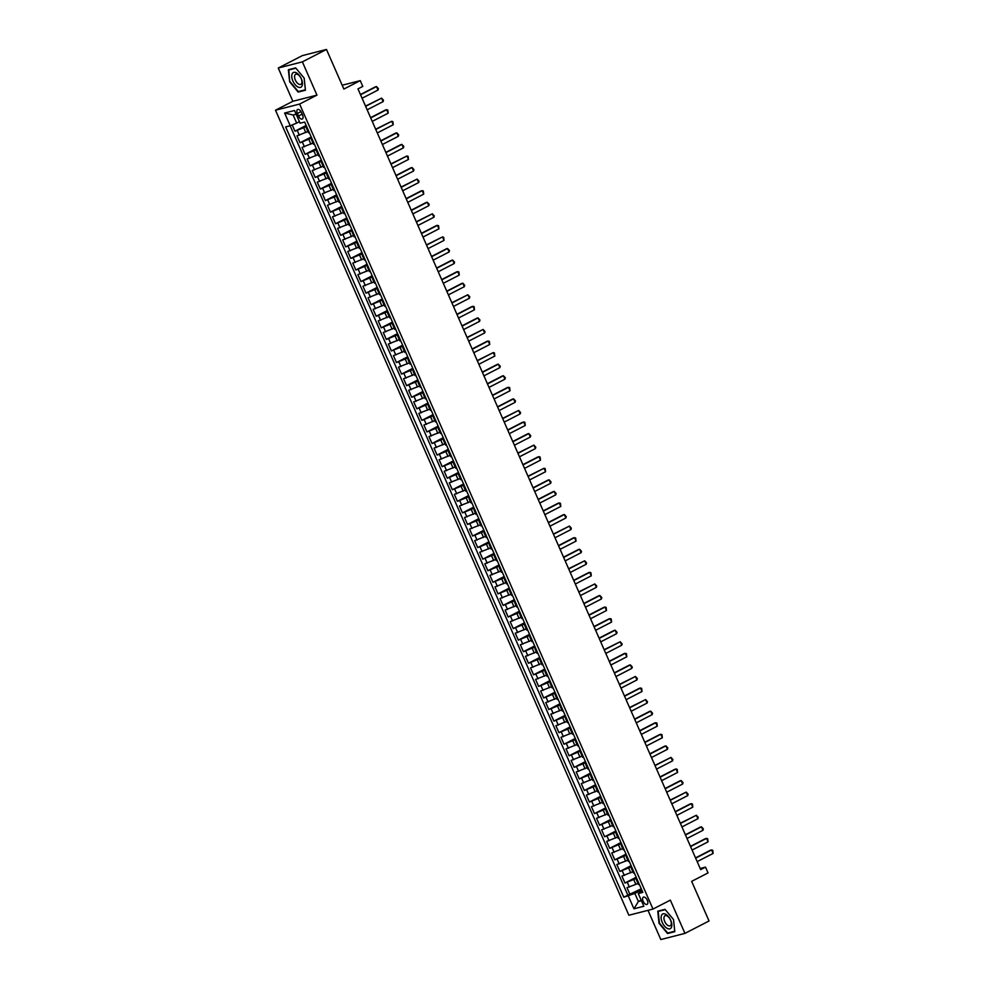 <?xml version="1.0" encoding="UTF-8"?>
<svg xmlns="http://www.w3.org/2000/svg" width="989" height="989" viewBox="0 0 989 989"><rect width="100%" height="100%" fill="white"/><g stroke="black" fill="none" stroke-linecap="round" stroke-linejoin="round"><path stroke-width="1.48" d="M647.301 900.237A4.067 2.114 -117.2 0 0 643.357 897.159A4.067 2.114 -117.2 0 0 643.134 901.3A4.067 2.114 -117.2 0 0 647.078 904.379A4.067 2.114 -117.2 0 0 647.301 900.237M648.005 910.35L660.825 939.55L684.944 933.381L709.039 920.969L691.657 881.36L708.037 872.916L705.503 867.13L700.187 868.49M275.498 110.212L628.868 915.233L652.987 909.064L299.618 104.055L275.498 110.212L292.843 101.286L316.962 95.117L302.374 61.862L278.255 68.031L292.843 101.286M278.255 68.031L302.35 55.619L326.469 49.45L343.863 89.059L360.256 80.628L342.182 85.239M302.374 61.862L326.469 49.45M292.188 124.948L294.932 131.216L306.17 125.43M307.9 131.5L296.96 135.839L300.013 142.775L311.251 136.989M312.981 143.059L302.041 147.41L305.094 154.346L316.319 148.56M318.062 154.63L307.122 158.969L310.163 165.917L321.4 160.131M323.143 166.201L312.19 170.541L315.244 177.476L326.481 171.69M328.212 177.76L317.271 182.1L320.325 189.047L331.562 183.262M333.293 189.332L322.352 193.671L325.393 200.606L336.631 194.821M338.374 200.891L327.433 205.242L330.474 212.178L341.712 206.392M343.443 212.462L332.502 216.801L335.555 223.749L346.793 217.951M348.524 224.033L337.583 228.372L340.624 235.308L351.861 229.522M353.605 235.592L342.664 239.931L345.705 246.879L356.942 241.093M358.673 247.163L347.732 251.503L350.786 258.438L362.023 252.652M363.754 258.722L352.813 263.074L355.855 270.009L367.092 264.224M368.835 270.294L357.894 274.633L360.936 281.581L372.173 275.783M373.916 281.865L362.963 286.204L366.017 293.14L377.254 287.354M378.985 293.424L368.044 297.763L371.098 304.711L382.335 298.925M384.066 304.995L373.125 309.334L376.166 316.27L387.404 310.484M389.147 316.554L378.206 320.906L381.247 327.841L392.485 322.055M394.215 328.125L383.275 332.465L386.328 339.412L397.566 333.614M399.296 339.697L388.356 344.036L391.397 350.971L402.634 345.186M404.377 351.256L393.437 355.595L396.478 362.543L407.715 356.757M409.446 362.827L398.505 367.166L401.559 374.102L412.796 368.316M414.527 374.386L403.586 378.738L406.627 385.673L417.865 379.887M419.608 385.957L408.667 390.296L411.708 397.244L422.946 391.446M424.689 397.529L413.736 401.868L416.789 408.803L428.027 403.018M429.758 409.087L418.817 413.427L421.87 420.374L433.108 414.589M434.839 420.659L423.898 424.998L426.939 431.933L438.176 426.148M439.92 432.218L428.979 436.569L432.02 443.505L443.257 437.719M444.988 443.789L434.047 448.128L437.101 455.076L448.338 449.278M450.069 455.36L439.128 459.7L442.17 466.635L453.407 460.849M455.15 466.919L444.209 471.259L447.251 478.206L458.488 472.421M460.219 478.491L449.278 482.83L452.332 489.765L463.569 483.98M465.3 490.05L454.359 494.401L457.4 501.336L468.638 495.551M470.381 501.621L459.44 505.96L462.481 512.908L473.719 507.11M475.462 513.192L464.509 517.531L467.562 524.467L478.8 518.681M480.53 524.751L469.59 529.09L472.643 536.038L483.881 530.252M485.611 536.322L474.671 540.662L477.712 547.597L488.949 541.811M490.692 547.881L479.752 552.233L482.793 559.168L494.03 553.383M495.761 559.453L484.82 563.792L487.874 570.74L499.111 564.942M500.842 571.024L489.901 575.363L492.942 582.298L504.18 576.513M505.923 582.583L494.982 586.922L498.023 593.87L509.261 588.084M510.992 594.154L500.051 598.493L503.104 605.429L514.342 599.643M516.073 605.713L505.132 610.065L508.173 617L519.41 611.214M521.154 617.284L510.213 621.624L513.254 628.571L524.491 622.773M526.235 628.856L515.281 633.195L518.335 640.13L529.572 634.345M531.303 640.415L520.362 644.754L523.416 651.702L534.641 645.916M536.384 651.986L525.443 656.325L528.485 663.26L539.722 657.475M541.465 663.545L530.524 667.896L533.566 674.832L544.803 669.046M546.534 675.116L535.593 679.455L538.646 686.403L549.884 680.605M551.615 686.687L540.674 691.027L543.715 697.962L554.953 692.176M556.696 698.246L545.755 702.586L548.796 709.533L560.034 703.748M561.764 709.818L550.824 714.157L553.877 721.092L565.115 715.307M566.845 721.377L555.905 725.728L558.946 732.664L570.183 726.878M571.926 732.948L560.986 737.287L564.027 744.223L575.264 738.437M577.007 744.519L566.054 748.858L569.108 755.794L580.345 750.008M582.076 756.078L571.135 760.417L574.189 767.365L585.414 761.579M587.157 767.649L576.216 771.989L579.257 778.924L590.495 773.138M592.238 779.208L581.297 783.56L584.338 790.495L595.576 784.71M597.307 790.78L586.366 795.119L589.419 802.054L600.657 796.269M602.388 802.351L591.447 806.69L594.488 813.626L605.725 807.84M607.469 813.91L596.528 818.249L599.569 825.197L610.806 819.411M612.537 825.481L601.596 829.82L604.65 836.756L615.887 830.97M617.618 837.04L606.677 841.392L609.719 848.327L620.956 842.541M622.699 848.611L611.758 852.951L614.799 859.886L626.037 854.1M627.768 860.183L616.827 864.522L619.88 871.457L631.118 865.672M632.849 871.742L621.908 876.081L624.961 883.029L636.187 877.243M360.256 80.628L362.79 86.402L357.969 88.886L700.682 869.615L705.503 867.13M297.38 113.5L298.505 116.047A3.931 2.052 -117.2 0 0 302.325 119.026A3.931 2.052 -117.2 0 0 302.535 115.008L301.422 112.462A3.931 2.052 -117.2 0 0 297.602 109.482A3.931 2.052 -117.2 0 0 297.38 113.5L301.002 111.633M642.17 890.854L638.276 893.537L642.838 892.375L304.686 122.055L300.124 123.217L294.537 110.496L284.634 113.03L290.222 125.751L285.66 126.913L623.799 897.233L634.827 893.413L638.375 901.511L641.428 900.732M638.276 893.537L643.851 906.258L633.949 908.792L628.361 896.071M636.656 878.294L624.961 883.029M637.93 883.313L635.828 884.389L633.801 879.765M631.575 866.723L619.88 871.457M626.507 855.164L614.799 859.886M621.426 843.592L609.719 848.327M616.345 832.021L604.65 836.756M611.264 820.462L599.569 825.197M606.195 808.891L594.488 813.626M601.114 797.332L589.419 802.054M596.033 785.761L584.338 790.495M590.965 774.202L579.257 778.924M585.884 762.63L574.189 767.365M580.803 751.059L569.108 755.794M575.734 739.5L564.027 744.223M570.653 727.929L558.946 732.664M565.572 716.37L553.877 721.092M560.491 704.798L548.796 709.533M555.422 693.227L543.715 697.962M550.341 681.668L538.646 686.403M545.26 670.097L533.566 674.832M540.192 658.538L528.485 663.26M535.111 646.967L523.416 651.702M530.03 635.395L518.335 640.13M524.961 623.836L513.254 628.571M519.88 612.265L508.173 617M514.799 600.706L503.104 605.429M509.718 589.135L498.023 593.87M504.65 577.564L492.942 582.298M499.569 566.005L487.874 570.74M494.488 554.433L482.793 559.168M489.419 542.874L477.712 547.597M484.338 531.303L472.643 536.038M479.257 519.732L467.562 524.467M474.188 508.173L462.481 512.908M469.107 496.602L457.4 501.336M464.026 485.043L452.332 489.765M458.945 473.471L447.251 478.206M453.877 461.9L442.17 466.635M448.796 450.341L437.101 455.076M443.715 438.77L432.02 443.505M438.646 427.211L426.939 431.933M433.565 415.64L421.87 420.374M428.484 404.068L416.789 408.803M423.416 392.509L411.708 397.244M418.335 380.938L406.627 385.673M413.254 369.379L401.559 374.102M408.173 357.808L396.478 362.543M403.104 346.237L391.397 350.971M398.023 334.678L386.328 339.412M392.942 323.106L381.247 327.841M387.873 311.547L376.166 316.27M382.792 299.976L371.098 304.711M377.711 288.405L366.017 293.14M372.643 276.846L360.936 281.581M367.562 265.275L355.855 270.009M362.481 253.716L350.786 258.438M357.412 242.144L345.705 246.879M352.331 230.573L340.624 235.308M347.25 219.014L335.555 223.749M342.169 207.443L330.474 212.178M337.101 195.884L325.393 200.606M332.02 184.313L320.325 189.047M326.939 172.741L315.244 177.476M321.87 161.182L310.163 165.917M316.789 149.611L305.094 154.346M311.708 138.052L300.013 142.775M306.639 126.481L294.932 131.216M290.123 125.776L627.854 895.144L641.268 888.802M635.828 884.389L626.989 887.652L630.03 894.588M309.347 132.674L308.457 132.749L306.429 128.125L307.097 127.519M307.319 128.051L306.429 128.125M312.4 139.61L311.51 139.696L312.165 139.09M311.51 139.696L313.538 144.32L314.428 144.246M317.481 151.181L316.579 151.255L317.246 150.662M316.579 151.255L318.606 155.891L319.509 155.805M322.55 162.74L321.66 162.826L322.327 162.221M321.66 162.826L323.687 167.45L324.577 167.376M327.631 174.311L326.741 174.398L327.396 173.792M326.741 174.398L328.768 179.021L329.658 178.935M332.712 185.883L331.81 185.957L332.477 185.351M331.81 185.957L333.849 190.58L334.739 190.506M337.781 197.441L336.89 197.528L337.558 196.922M336.89 197.528L338.918 202.152L339.82 202.077M342.862 209.013L341.971 209.087L342.627 208.494M341.971 209.087L343.999 213.723L344.889 213.636M347.943 220.572L347.04 220.658L347.708 220.053M347.04 220.658L349.08 225.282L349.97 225.208M353.011 232.143L352.121 232.23L352.789 231.624M352.121 232.23L354.149 236.853L355.051 236.767M358.092 243.714L357.202 243.788L357.87 243.183M357.202 243.788L359.23 248.412L360.12 248.338M363.173 255.273L362.271 255.36L362.938 254.754M362.271 255.36L364.311 259.983L365.201 259.909M368.242 266.845L367.352 266.919L368.019 266.325M367.352 266.919L369.379 271.555L370.282 271.468M373.323 278.404L372.433 278.49L373.1 277.884M372.433 278.49L374.46 283.114L375.35 283.039M378.404 289.975L377.514 290.061L378.169 289.456M377.514 290.061L379.541 294.685L380.431 294.598M383.485 301.546L382.582 301.62L383.25 301.015M382.582 301.62L384.622 306.244L385.512 306.17M388.553 313.105L387.663 313.192L388.331 312.586M387.663 313.192L389.691 317.815L390.593 317.729M393.634 324.676L392.744 324.751L393.399 324.157M392.744 324.751L394.772 329.386L395.662 329.3M398.715 336.235L397.813 336.322L398.48 335.716M397.813 336.322L399.853 340.945L400.743 340.871M403.784 347.807L402.894 347.893L403.561 347.287M402.894 347.893L404.921 352.517L405.824 352.43M408.865 359.378L407.975 359.452L408.642 358.846M407.975 359.452L410.002 364.076L410.892 364.001M413.946 370.937L413.043 371.023L413.711 370.418M413.043 371.023L415.083 375.647L415.973 375.56M419.015 382.508L418.124 382.582L418.792 381.989M418.124 382.582L420.152 387.218L421.054 387.132M424.096 394.067L423.205 394.154L423.873 393.548M423.205 394.154L425.233 398.777L426.123 398.703M429.177 405.638L428.286 405.725L428.942 405.119M428.286 405.725L430.314 410.348L431.204 410.262M434.258 417.21L433.355 417.284L434.023 416.678M433.355 417.284L435.395 421.907L436.285 421.833M439.326 428.769L438.436 428.855L439.104 428.249M438.436 428.855L440.464 433.479L441.366 433.392M444.407 440.34L443.517 440.414L444.172 439.821M443.517 440.414L445.544 445.05L446.435 444.963M449.488 451.899L448.586 451.985L449.253 451.38M448.586 451.985L450.625 456.609L451.516 456.535M454.557 463.47L453.667 463.557L454.334 462.951M453.667 463.557L455.694 468.18L456.597 468.094M459.638 475.041L458.748 475.116L459.415 474.51M458.748 475.116L460.775 479.739L461.665 479.665M464.719 486.6L463.816 486.687L464.484 486.081M463.816 486.687L465.856 491.31L466.746 491.224M469.787 498.172L468.897 498.246L469.565 497.652M468.897 498.246L470.925 502.882L471.827 502.795M474.868 509.731L473.978 509.817L474.646 509.211M473.978 509.817L476.006 514.441L476.896 514.367M479.949 521.302L479.059 521.388L479.714 520.783M479.059 521.388L481.087 526.012L481.977 525.925M485.03 532.873L484.128 532.947L484.795 532.342M484.128 532.947L486.168 537.571L487.058 537.497M490.099 544.432L489.209 544.519L489.876 543.913M489.209 544.519L491.236 549.142L492.139 549.056M495.18 556.003L494.29 556.078L494.945 555.484M494.29 556.078L496.317 560.714L497.207 560.627M500.261 567.562L499.358 567.649L500.026 567.043M499.358 567.649L501.398 572.272L502.288 572.198M505.33 579.134L504.439 579.22L505.107 578.614M504.439 579.22L506.467 583.844L507.369 583.757M510.411 590.705L509.52 590.779L510.188 590.173M509.52 590.779L511.548 595.403L512.438 595.329M515.492 602.264L514.589 602.35L515.257 601.745M514.589 602.35L516.629 606.974L517.519 606.887M520.56 613.835L519.67 613.909L520.338 613.316M519.67 613.909L521.697 618.545L522.6 618.459M525.641 625.394L524.751 625.481L525.419 624.875M524.751 625.481L526.778 630.104L527.669 630.03M530.722 636.965L529.832 637.052L530.487 636.446M529.832 637.052L531.859 641.676L532.75 641.589M535.803 648.537L534.901 648.611L535.568 648.005M534.901 648.611L536.94 653.235L537.831 653.16M540.872 660.096L539.982 660.182L540.649 659.576M539.982 660.182L542.009 664.806L542.912 664.719M545.953 671.667L545.063 671.741L545.718 671.148M545.063 671.741L547.09 676.377L547.98 676.291M551.034 683.226L550.131 683.312L550.799 682.707M550.131 683.312L552.171 687.936L553.061 687.862M556.102 694.797L555.212 694.884L555.88 694.278M555.212 694.884L557.24 699.507L558.142 699.421M561.183 706.369L560.293 706.443L560.961 705.837M560.293 706.443L562.321 711.066L563.211 710.992M566.264 717.927L565.362 718.014L566.029 717.408M565.362 718.014L567.402 722.638L568.292 722.551M571.333 729.499L570.443 729.573L571.11 728.98M570.443 729.573L572.47 734.209L573.373 734.122M576.414 741.058L575.524 741.144L576.191 740.538M575.524 741.144L577.551 745.768L578.441 745.694M581.495 752.629L580.605 752.703L581.26 752.11M580.605 752.703L582.632 757.339L583.522 757.253M586.576 764.2L585.673 764.274L586.341 763.669M585.673 764.274L587.713 768.898L588.603 768.824M591.645 775.759L590.754 775.846L591.422 775.24M590.754 775.846L592.782 780.469L593.684 780.383M596.726 787.331L595.835 787.405L596.491 786.811M595.835 787.405L597.863 792.041L598.753 791.954M601.807 798.889L600.904 798.976L601.572 798.37M600.904 798.976L602.944 803.6L603.834 803.525M606.875 810.461L605.985 810.535L606.653 809.942M605.985 810.535L608.012 815.171L608.915 815.084M611.956 822.032L611.066 822.106L611.721 821.5M611.066 822.106L613.093 826.73L613.984 826.656M617.037 833.591L616.135 833.678L616.802 833.072M616.135 833.678L618.174 838.301L619.065 838.215M622.106 845.162L621.216 845.236L621.883 844.643M621.216 845.236L623.243 849.872L624.146 849.786M627.187 856.721L626.297 856.808L626.964 856.202M626.297 856.808L628.324 861.431L629.214 861.357M632.268 868.293L631.378 868.367L632.033 867.773M631.378 868.367L633.405 873.003L634.295 872.916M637.349 879.864L636.446 879.938L637.114 879.332M636.446 879.938L638.474 884.562L639.376 884.487M296.181 114.217L293.127 114.996L296.675 123.093L290.222 125.751M299.444 121.672L296.675 123.093M316.962 95.117L299.618 104.055M684.944 933.381L670.344 900.126L652.987 909.064M641.144 900.089L638.375 901.511L633.949 908.792M641.737 889.853L634.827 893.413M627.854 895.144L623.799 897.233M293.127 114.996L284.634 113.03M289.653 81.84L298.183 92.076L305.44 90.209L304.179 78.119L295.649 67.895L288.38 69.749L289.653 81.84L288.837 69.972L295.872 68.167M674.819 931.663L673.546 919.572L665.016 909.336L657.747 911.203L659.02 923.293L667.55 933.517L674.819 931.663M299.865 91.211L298.183 92.076M669.232 932.652L667.55 933.517M360.552 94.783L376.5 86.575L378.404 88.651L378.021 90.036L362.073 98.257M378.021 90.036L376.5 86.575L375.326 86.871L360.441 94.536M301.336 78.799A8.258 4.29 -117.2 0 0 293.807 72.358A8.258 4.29 -117.2 0 0 292.868 80.962A8.258 4.29 -117.2 0 0 300.409 87.403A8.258 4.29 -117.2 0 0 301.336 78.799M301.151 78.551A5.65 2.942 -117.2 0 0 295.662 74.274A5.65 2.942 -117.2 0 0 295.34 80.035A5.65 2.942 -117.2 0 0 300.829 84.312A5.65 2.942 -117.2 0 0 301.151 78.551M304.142 78.082L305.366 89.801L298.332 91.594L290.061 81.679M290.136 69.304L288.837 69.972M665.733 914.281A8.258 4.29 -117.2 0 0 661.159 918.509A8.258 4.29 -117.2 0 0 667.216 928.387A8.258 4.29 -117.2 0 0 671.791 924.159A8.258 4.29 -117.2 0 0 665.733 914.281M667.105 915.913A5.65 2.942 -117.2 0 0 665.028 915.715A5.65 2.942 -117.2 0 0 664.324 920.438A5.65 2.942 -117.2 0 0 668.119 925.568A5.65 2.942 -117.2 0 0 670.208 925.766A5.65 2.942 -117.2 0 0 670.913 921.056A5.65 2.942 -117.2 0 0 667.105 915.913M674.77 931.23L667.699 933.047L659.44 923.133L658.204 911.413L665.251 909.62M659.502 910.745L658.204 911.413M673.509 919.535L674.745 931.242M365.633 106.342L381.581 98.134L383.485 100.223L383.102 101.607L367.154 109.816M383.102 101.607L381.581 98.134L365.522 106.095M370.714 117.914L386.65 109.705L387.799 110.051L388.17 113.179L372.235 121.387M388.17 113.179L386.65 109.705L385.475 110.002L370.603 117.666M375.783 129.485L391.731 121.264L392.88 121.622L393.251 124.738L377.303 132.946M393.251 124.738L391.731 121.264L375.672 129.238M380.864 141.044L396.812 132.835L398.715 134.912L398.332 136.309L382.384 144.518M398.332 136.309L396.812 132.835L395.637 133.132L380.753 140.797M385.945 152.615L401.88 144.406L403.796 146.483L403.413 147.868L387.465 156.089M403.413 147.868L401.88 144.406L400.706 144.703L385.834 152.368M391.014 164.174L406.961 155.965L408.111 156.311L408.482 159.439L392.546 167.648M408.482 159.439L406.961 155.965L390.915 163.927M396.094 175.745L412.042 167.537L413.946 169.613L413.563 171.01L397.615 179.219M413.563 171.01L412.042 167.537L410.868 167.833L395.983 175.498M401.175 187.317L417.111 179.096L419.027 181.185L418.644 182.569L402.696 190.778M418.644 182.569L417.111 179.096L401.064 187.069M406.244 198.876L422.192 190.667L423.341 191.013L423.712 194.141L407.777 202.349M423.712 194.141L422.192 190.667L421.017 190.964L406.145 198.628M411.325 210.447L427.273 202.238L429.177 204.315L428.793 205.7L412.846 213.921M428.793 205.7L427.273 202.238L426.098 202.535L411.214 210.2M416.406 222.006L432.354 213.797L434.258 215.886L433.874 217.271L417.927 225.48M433.874 217.271L432.354 213.797L416.295 221.759M421.487 233.577L437.422 225.368L438.572 225.715L438.943 228.842L423.008 237.051M438.943 228.842L437.422 225.368L436.248 225.665L421.376 233.33M426.556 245.148L442.503 236.927L443.653 237.286L444.024 240.401L428.076 248.61M444.024 240.401L442.503 236.927L426.444 244.901M431.637 256.707L447.584 248.499L449.488 250.576L449.105 251.972L433.157 260.181M449.105 251.972L447.584 248.499L446.41 248.795L431.525 256.46M436.718 268.279L452.653 260.07L454.569 262.147L454.186 263.531L438.238 271.752M454.186 263.531L452.653 260.07L451.478 260.367L436.606 268.031M441.786 279.838L457.734 271.629L458.884 271.975L459.255 275.103L443.319 283.311M459.255 275.103L457.734 271.629L456.559 271.926L441.687 279.59M446.867 291.409L462.815 283.2L464.719 285.277L464.336 286.674L448.388 294.883M464.336 286.674L462.815 283.2L461.64 283.497L446.756 291.162M451.948 302.98L467.884 294.759L469.8 296.848L469.416 298.233L453.469 306.442M469.416 298.233L467.884 294.759L451.837 302.733M457.017 314.539L472.965 306.33L474.114 306.677L474.485 309.804L458.55 318.013M474.485 309.804L472.965 306.33L471.79 306.627L456.918 314.292M462.098 326.11L478.046 317.902L479.949 319.979L479.566 321.363L463.618 329.572M479.566 321.363L478.046 317.902L476.871 318.198L461.987 325.863M467.179 337.669L483.114 329.461L485.03 331.55L484.647 332.934L468.699 341.143M484.647 332.934L483.114 329.461L467.068 337.422M472.26 349.241L488.195 341.032L489.345 341.378L489.716 344.493L473.78 352.714M489.716 344.493L488.195 341.032L487.021 341.329L472.149 348.993M477.328 360.812L493.276 352.591L494.426 352.937L494.797 356.065L478.849 364.273M494.797 356.065L493.276 352.591L477.217 360.565M482.409 372.371L498.357 364.162L500.261 366.239L499.878 367.636L483.93 375.845M499.878 367.636L498.357 364.162L497.183 364.459L482.298 372.124M487.49 383.942L503.426 375.733L505.342 377.81L504.946 379.195L489.011 387.404M504.946 379.195L503.426 375.733L502.251 376.03L487.379 383.695M492.559 395.501L508.507 387.292L509.656 387.639L510.027 390.766L494.092 398.975M510.027 390.766L508.507 387.292L507.332 387.589L492.46 395.254M497.64 407.072L513.588 398.864L515.492 400.941L515.108 402.325L499.161 410.546M515.108 402.325L513.588 398.864L512.413 399.16L497.529 406.825M502.721 418.644L518.656 410.423L520.573 412.512L520.189 413.897L504.242 422.105M520.189 413.897L518.656 410.423L502.61 418.396M507.79 430.203L523.737 421.994L524.887 422.34L525.258 425.468L509.323 433.677M525.258 425.468L523.737 421.994L522.563 422.291L507.691 429.955M512.871 441.774L528.818 433.565L530.722 435.642L530.339 437.027L514.391 445.235M530.339 437.027L528.818 433.565L527.644 433.862L512.759 441.527M517.952 453.333L533.887 445.124L535.803 447.213L535.42 448.598L519.472 456.807M535.42 448.598L533.887 445.124L517.84 453.086M523.033 464.904L538.968 456.695L540.118 457.042L540.489 460.157L524.553 468.378M540.489 460.157L538.968 456.695L537.793 456.992L522.921 464.657M528.101 476.475L544.049 468.254L545.199 468.601L545.569 471.728L529.622 479.937M545.569 471.728L544.049 468.254L527.99 476.228M533.182 488.034L549.13 479.826L551.034 481.903L550.65 483.3L534.703 491.508M550.65 483.3L549.13 479.826L547.955 480.122L533.071 487.787M538.263 499.606L554.199 491.397L556.115 493.474L555.719 494.859L539.784 503.067M555.719 494.859L554.199 491.397L553.024 491.694L538.152 499.358M543.332 511.165L559.279 502.956L560.429 503.302L560.8 506.43L544.865 514.639M560.8 506.43L559.279 502.956L558.105 503.253L543.221 510.917M548.413 522.736L564.36 514.527L566.264 516.604L565.881 517.989L549.933 526.21M565.881 517.989L564.36 514.527L563.186 514.824L548.302 522.489M553.494 534.307L569.429 526.086L571.345 528.175L570.962 529.56L555.014 537.769M570.962 529.56L569.429 526.086L553.383 534.048M558.562 545.866L574.51 537.657L575.66 538.004L576.031 541.131L560.095 549.34M576.031 541.131L574.51 537.657L573.336 537.954L558.464 545.619M563.643 557.437L579.591 549.229L581.495 551.306L581.112 552.69L565.164 560.899M581.112 552.69L579.591 549.229L578.417 549.525L563.532 557.19M568.724 568.996L584.66 560.788L586.576 562.877L586.193 564.262L570.245 572.47M586.193 564.262L584.66 560.788L568.613 568.749M573.805 580.568L589.741 572.359L590.89 572.705L591.261 575.821L575.326 584.042M591.261 575.821L589.741 572.359L588.566 572.656L573.694 580.32M578.874 592.139L594.822 583.918L596.726 586.007L596.342 587.392L580.395 595.601M596.342 587.392L594.822 583.918L578.763 591.879M583.955 603.698L599.903 595.489L601.807 597.566L601.423 598.963L585.476 607.172M601.423 598.963L599.903 595.489L598.728 595.786L583.844 603.451M589.036 615.269L604.971 607.061L606.121 607.407L606.492 610.522L590.557 618.731M606.492 610.522L604.971 607.061L603.797 607.357L588.925 615.022M594.105 626.828L610.052 618.62L611.202 618.966L611.573 622.093L595.638 630.302M611.573 622.093L610.052 618.62L608.878 618.916L593.993 626.581M599.186 638.399L615.133 630.191L617.037 632.268L616.654 633.652L600.706 641.873M616.654 633.652L615.133 630.191L613.959 630.488L599.074 638.152M604.267 649.971L620.202 641.75L622.118 643.839L621.735 645.224L605.787 653.432M621.735 645.224L620.202 641.75L604.155 649.711M609.335 661.53L625.283 653.321L626.433 653.667L626.803 656.795L610.868 665.004M626.803 656.795L625.283 653.321L624.108 653.618L609.236 661.282M614.416 673.101L630.364 664.892L632.268 666.969L631.884 668.354L615.937 676.563M631.884 668.354L630.364 664.892L629.189 665.189L614.305 672.854M619.497 684.66L635.433 676.451L637.349 678.541L636.965 679.925L621.018 688.134M636.965 679.925L635.433 676.451L619.386 684.413M624.566 696.231L640.513 688.023L641.663 688.369L642.034 691.484L626.099 699.705M642.034 691.484L640.513 688.023L639.339 688.319L624.467 695.984M629.647 707.803L645.594 699.582L647.498 701.671L647.115 703.055L631.167 711.264M647.115 703.055L645.594 699.582L629.536 707.543M634.728 719.362L650.675 711.153L652.579 713.23L652.196 714.627L636.248 722.835M652.196 714.627L650.675 711.153L649.501 711.45L634.617 719.114M639.809 730.933L655.744 722.724L656.894 723.07L657.265 726.186L641.329 734.394M657.265 726.186L655.744 722.724L654.57 723.021L639.698 730.686M644.877 742.492L660.825 734.283L661.975 734.629L662.346 737.757L646.398 745.966M662.346 737.757L660.825 734.283L659.651 734.58L644.766 742.245M649.958 754.063L665.906 745.854L667.81 747.931L667.427 749.316L651.479 757.537M667.427 749.316L665.906 745.854L664.732 746.151L649.847 753.816M655.039 765.634L670.975 757.413L672.891 759.503L672.508 760.887L656.56 769.096M672.508 760.887L670.975 757.413L654.928 765.375M660.108 777.193L676.056 768.985L677.205 769.331L677.576 772.458L661.641 780.667M677.576 772.458L676.056 768.985L674.881 769.281L660.009 776.946M665.189 788.765L681.137 780.556L683.04 782.633L682.657 784.017L666.71 792.226M682.657 784.017L681.137 780.556L679.962 780.853L665.078 788.517M670.27 800.324L686.205 792.115L688.121 794.204L687.738 795.589L671.791 803.797M687.738 795.589L686.205 792.115L670.159 800.076M675.339 811.895L691.286 803.686L692.436 804.032L692.807 807.148L676.872 815.369M692.807 807.148L691.286 803.686L690.112 803.983L675.24 811.648M680.42 823.454L696.367 815.245L698.271 817.334L697.888 818.719L681.94 826.928M697.888 818.719L696.367 815.245L680.308 823.207M685.501 835.025L701.448 826.816L703.352 828.893L702.969 830.29L687.021 838.499M702.969 830.29L701.448 826.816L700.274 827.113L685.389 834.778M690.582 846.596L706.517 838.388L707.667 838.734L708.037 841.849L692.102 850.058M708.037 841.849L706.517 838.388L705.342 838.684L690.47 846.349M695.65 858.155L711.598 849.947L712.748 850.293L713.118 853.42L697.171 861.629M713.118 853.42L711.598 849.947L710.423 850.243L695.539 857.908M630.747 872.83L628.72 868.194M625.678 861.258L623.639 856.635M620.598 849.687L618.57 845.063M615.517 838.128L613.489 833.504M610.448 826.557L608.408 821.933M605.367 814.998L603.339 810.362M600.286 803.427L598.258 798.803M595.217 791.855L593.177 787.232M590.136 780.296L588.109 775.673M585.055 768.725L583.028 764.101M579.974 757.166L577.947 752.53M574.906 745.595L572.866 740.971M569.825 734.023L567.797 729.4M564.744 722.465L562.716 717.841M559.675 710.893L557.635 706.27M554.594 699.334L552.567 694.698M549.513 687.763L547.486 683.139M544.444 676.192L542.405 671.568M539.364 664.633L537.336 660.009M534.283 653.061L532.255 648.438M529.202 641.502L527.174 636.867M524.133 629.931L522.093 625.308M519.052 618.36L517.024 613.736M513.971 606.801L511.943 602.177M508.902 595.23L506.863 590.606M503.821 583.671L501.794 579.035M498.74 572.099L496.713 567.476M493.672 560.528L491.632 555.905M488.591 548.969L486.563 544.346M483.51 537.398L481.482 532.774M478.429 525.839L476.401 521.203M473.36 514.268L471.32 509.644M468.279 502.696L466.252 498.073M463.198 491.137L461.171 486.514M458.13 479.566L456.09 474.943M453.049 468.007L451.021 463.371M447.968 456.436L445.94 451.812M442.899 444.865L440.859 440.241M437.818 433.306L435.79 428.682M432.737 421.734L430.709 417.111M427.656 410.175L425.629 405.539M422.587 398.604L420.548 393.981M417.506 387.033L415.479 382.409M412.425 375.474L410.398 370.85M407.357 363.903L405.317 359.279M402.276 352.344L400.248 347.708M397.195 340.772L395.167 336.149M392.126 329.201L390.086 324.577M387.045 317.642L385.018 313.019M381.964 306.071L379.937 301.447M376.883 294.512L374.856 289.876M371.815 282.941L369.775 278.317M366.734 271.369L364.706 266.746M361.653 259.81L359.625 255.187M356.584 248.239L354.544 243.615M351.503 236.68L349.476 232.044M346.422 225.109L344.395 220.485M341.353 213.537L339.314 208.914M336.272 201.979L334.245 197.355M331.191 190.407L329.164 185.784M326.11 178.848L324.083 174.212M321.042 167.277L319.014 162.653M315.961 155.718L313.933 151.082M310.88 144.147L308.852 139.523M305.811 132.575L303.771 127.952M299.346 135.233L297.318 130.61M629.363 887.046L627.335 882.411M624.294 875.475L622.254 870.852M619.213 863.916L617.185 859.28M614.132 852.345L612.104 847.721M609.051 840.774L607.023 836.15M603.982 829.215L601.942 824.579M598.901 817.643L596.874 813.02M593.82 806.084L591.793 801.449M588.752 794.513L586.712 789.89M583.671 782.942L581.643 778.318M578.59 771.383L576.562 766.747M573.521 759.812L571.481 755.188M568.44 748.253L566.413 743.617M563.359 736.681L561.332 732.058M558.278 725.11L556.251 720.486M553.21 713.551L551.17 708.928M548.129 701.98L546.101 697.356M543.048 690.421L541.02 685.785M537.979 678.85L535.939 674.226M532.898 667.278L530.87 662.655M527.817 655.719L525.789 651.096M522.748 644.148L520.709 639.524M517.667 632.589L515.64 627.953M512.586 621.018L510.559 616.394M507.505 609.447L505.478 604.823M502.437 597.888L500.409 593.264M497.356 586.316L495.328 581.693M492.275 574.757L490.247 570.121M487.206 563.186L485.166 558.562M482.125 551.615L480.098 546.991M477.044 540.056L475.017 535.432M471.976 528.485L469.936 523.861M466.895 516.926L464.867 512.29M461.814 505.354L459.786 500.731M456.745 493.783L454.705 489.159M451.664 482.224L449.636 477.6M446.583 470.653L444.556 466.029M441.502 459.094L439.475 454.458M436.433 447.523L434.394 442.899M431.352 435.951L429.325 431.328M426.271 424.392L424.244 419.769M421.203 412.821L419.163 408.197M416.122 401.262L414.094 396.626M411.041 389.691L409.013 385.067M405.972 378.119L403.932 373.496M400.891 366.56L398.864 361.937M395.81 354.989L393.783 350.366M390.729 343.43L388.702 338.794M385.661 331.859L383.621 327.235M380.58 320.288L378.552 315.664M375.499 308.729L373.471 304.105M370.43 297.157L368.39 292.534M365.349 285.598L363.322 280.963M360.268 274.027L358.241 269.404M355.199 262.456L353.16 257.832M350.118 250.897L348.091 246.273M345.037 239.326L343.01 234.702M339.956 227.767L337.929 223.131M334.888 216.195L332.848 211.572M329.807 204.624L327.779 200.001M324.726 193.065L322.698 188.442M319.657 181.494L317.617 176.87M314.576 169.935L312.549 165.299M309.495 158.364L307.468 153.74M304.427 146.792L302.387 142.169M309.248 132.699L307.22 128.076M314.329 144.27L312.301 139.634M319.41 155.829L317.37 151.206M324.479 167.401L322.451 162.777M329.56 178.96L327.532 174.336M334.641 190.531L332.613 185.907M339.722 202.102L337.682 197.466M344.79 213.661L342.763 209.038M349.871 225.232L347.844 220.609M354.952 236.791L352.912 232.168M360.021 248.363L357.993 243.739M365.102 259.934L363.074 255.298M370.183 271.493L368.143 266.869M375.251 283.064L373.224 278.441M380.332 294.623L378.305 290M385.413 306.194L383.386 301.571M390.494 317.766L388.454 313.13M395.563 329.325L393.535 324.701M400.644 340.896L398.616 336.272M405.725 352.455L403.685 347.831M410.794 364.026L408.766 359.403M415.875 375.597L413.847 370.962M420.955 387.156L418.916 382.533M426.024 398.728L423.997 394.092M431.105 410.287L429.078 405.663M436.186 421.858L434.159 417.234M441.255 433.429L439.227 428.793M446.336 444.988L444.308 440.365M451.417 456.559L449.389 451.924M456.498 468.118L454.458 463.495M461.566 479.69L459.539 475.066M466.647 491.261L464.62 486.625M471.728 502.82L469.688 498.196M476.797 514.391L474.769 509.755M481.878 525.95L479.85 521.327M486.959 537.522L484.931 532.898M492.028 549.08L490 544.457M497.108 560.652L495.081 556.028M502.189 572.223L500.162 567.587M507.27 583.782L505.231 579.158M512.339 595.353L510.312 590.73M517.42 606.912L515.393 602.289M522.501 618.484L520.461 613.86M527.57 630.055L525.542 625.419M532.651 641.614L530.623 636.99M537.732 653.185L535.692 648.561M542.8 664.744L540.773 660.12M547.881 676.315L545.854 671.692M552.962 687.887L550.935 683.251M558.043 699.446L556.003 694.822M563.112 711.017L561.084 706.393M568.193 722.576L566.165 717.952M573.274 734.147L571.234 729.523M578.342 745.718L576.315 741.082M583.423 757.277L581.396 752.654M588.504 768.849L586.465 764.225M593.573 780.408L591.546 775.784M598.654 791.979L596.627 787.355M603.735 803.55L601.708 798.914M608.816 815.109L606.776 810.486M613.885 826.68L611.857 822.057M618.966 838.239L616.938 833.616M624.047 849.811L622.007 845.187M629.115 861.382L627.088 856.746M634.196 872.941L632.169 868.317M639.277 884.512L637.237 879.889M302.164 114.155L298.505 116.047"/></g></svg>
